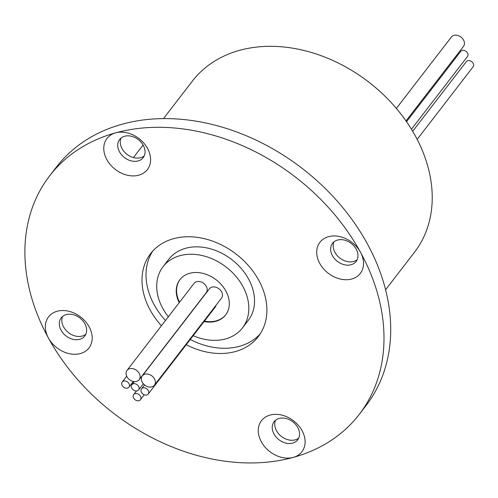 <?xml version="1.0" encoding="UTF-8"?>
<svg xmlns="http://www.w3.org/2000/svg" width="498" height="498" viewBox="0 0 498 498"><rect width="100%" height="100%" fill="white"/><g stroke="black" fill="none" stroke-linecap="round" stroke-linejoin="round"><path stroke-width="0.75" d="M396.358 108.421L451.362 37.051A7.644 5.833 37.6 0 1 453.946 35.364A7.644 5.833 37.6 0 1 462.424 38.458A7.644 5.833 37.6 0 1 463.476 46.382L406.013 120.946M406.524 121.686L460.743 51.338A4.245 3.237 37.6 0 1 462.175 50.404A4.245 3.237 37.6 0 1 466.887 52.122A4.245 3.237 37.6 0 1 467.473 56.523L411.441 129.231M412.68 131.285L466.371 61.621A4.245 3.237 37.6 0 1 467.803 60.681A4.245 3.237 37.6 0 1 472.515 62.399A4.245 3.237 37.6 0 1 473.1 66.807L417.162 139.384M270.103 415.058A25.491 19.441 -142.4 0 0 261.338 441.813A25.491 19.441 -142.4 0 0 293.278 457.388A195.421 149.045 -142.4 0 0 359.232 414.417A195.421 149.045 -142.4 0 0 360.477 252.249A195.421 149.045 -142.4 0 0 115.611 132.86A25.491 19.441 -142.4 0 0 106.846 159.621A25.491 19.441 -142.4 0 0 138.78 175.19A25.491 19.441 -142.4 0 0 147.545 148.435A25.491 19.441 -142.4 0 0 115.611 132.86A195.421 149.045 -142.4 0 0 49.651 175.831A195.421 149.045 -142.4 0 0 48.412 337.999A25.491 19.441 -142.4 0 0 80.352 353.574A25.491 19.441 -142.4 0 0 89.117 326.812A25.491 19.441 -142.4 0 0 57.177 311.244A25.491 19.441 -142.4 0 0 48.412 337.999A195.421 149.045 -142.4 0 0 293.278 457.388A25.491 19.441 -142.4 0 0 302.043 430.627A25.491 19.441 -142.4 0 0 270.103 415.058M279.129 418.432A14.872 11.342 -142.4 0 0 274.105 421.706A14.872 11.342 -142.4 0 0 276.16 437.12A14.872 11.342 -142.4 0 0 292.643 443.127A14.872 11.342 -142.4 0 0 297.661 439.859A14.872 11.342 -142.4 0 0 295.613 424.445A14.872 11.342 -142.4 0 0 279.129 418.432M275.562 420.225A14.872 11.342 -142.4 0 0 279.59 434.835A14.872 11.342 -142.4 0 0 295.158 439.865A14.872 11.342 -142.4 0 0 298.725 438.072M66.197 314.618A14.872 11.342 -142.4 0 0 61.179 317.892A14.872 11.342 -142.4 0 0 63.234 333.305A14.872 11.342 -142.4 0 0 79.717 339.312A14.872 11.342 -142.4 0 0 84.735 336.044A14.872 11.342 -142.4 0 0 82.687 320.631A14.872 11.342 -142.4 0 0 66.197 314.618M62.636 316.411A14.872 11.342 -142.4 0 0 66.664 331.027A14.872 11.342 -142.4 0 0 82.232 336.05A14.872 11.342 -142.4 0 0 85.799 334.258M124.631 136.24A14.872 11.342 -142.4 0 0 119.613 139.508A14.872 11.342 -142.4 0 0 121.661 154.922A14.872 11.342 -142.4 0 0 138.145 160.935A14.872 11.342 -142.4 0 0 143.169 157.661A14.872 11.342 -142.4 0 0 141.115 142.247A14.872 11.342 -142.4 0 0 124.631 136.24M121.064 138.027A14.872 11.342 -142.4 0 0 125.091 152.643A14.872 11.342 -142.4 0 0 140.666 157.667A14.872 11.342 -142.4 0 0 144.227 155.88M328.537 236.675A25.491 19.441 -142.4 0 0 319.772 263.436A25.491 19.441 -142.4 0 0 351.713 279.005A25.491 19.441 -142.4 0 0 360.477 252.249A25.491 19.441 -142.4 0 0 328.537 236.675M337.557 240.055A14.872 11.342 -142.4 0 0 332.54 243.323A14.872 11.342 -142.4 0 0 334.588 258.736A14.872 11.342 -142.4 0 0 351.078 264.743A14.872 11.342 -142.4 0 0 356.095 261.475A14.872 11.342 -142.4 0 0 354.041 246.062A14.872 11.342 -142.4 0 0 337.557 240.055M333.996 241.841A14.872 11.342 -142.4 0 0 338.024 256.458A14.872 11.342 -142.4 0 0 353.592 261.481A14.872 11.342 -142.4 0 0 357.159 259.695M193.174 335.702A50.13 38.234 -142.4 0 0 225.557 338.926A50.13 38.234 -142.4 0 0 242.476 327.902L248.178 320.5A50.13 38.234 -142.4 0 0 241.262 268.534A50.13 38.234 -142.4 0 0 185.679 248.278A50.13 38.234 -142.4 0 0 168.76 259.302L163.058 266.698A50.13 38.234 -142.4 0 0 168.368 316.734M242.476 327.902A50.13 38.234 -142.4 0 0 235.56 275.936A50.13 38.234 -142.4 0 0 179.977 255.679A50.13 38.234 -142.4 0 0 163.058 266.698M204.074 321.565A28.884 22.03 -142.4 0 0 215.895 321.285A28.884 22.03 -142.4 0 0 225.644 314.935A28.884 22.03 -142.4 0 0 221.66 284.993A28.884 22.03 -142.4 0 0 189.638 273.315A28.884 22.03 -142.4 0 0 179.89 279.671A28.884 22.03 -142.4 0 0 179.199 302.678M180.058 279.453A28.884 22.03 -142.4 0 0 179.535 302.242M204.41 321.129A28.884 22.03 -142.4 0 0 216.232 320.849A28.884 22.03 -142.4 0 0 225.812 314.711M138.973 400.685A4.245 3.237 -142.4 0 0 140.411 399.751A4.245 3.237 -142.4 0 0 139.826 395.35A4.245 3.237 -142.4 0 0 135.114 393.632A4.245 3.237 -142.4 0 0 133.682 394.565A4.245 3.237 -142.4 0 0 134.267 398.966A4.245 3.237 -142.4 0 0 138.973 400.685M146.792 394.97A4.245 3.237 -142.4 0 0 148.223 394.036A4.245 3.237 -142.4 0 0 147.638 389.629A4.245 3.237 -142.4 0 0 142.926 387.911A4.245 3.237 -142.4 0 0 141.494 388.845A4.245 3.237 -142.4 0 0 142.079 393.252A4.245 3.237 -142.4 0 0 146.792 394.97M148.223 394.036L215.317 306.973A4.245 3.237 -142.4 0 0 215.852 305.492M151.84 386.878A7.644 5.833 -142.4 0 0 154.424 385.197A7.644 5.833 -142.4 0 0 153.365 377.272A7.644 5.833 -142.4 0 0 144.887 374.179A7.644 5.833 -142.4 0 0 142.31 375.859A7.644 5.833 -142.4 0 0 143.362 383.79A7.644 5.833 -142.4 0 0 151.84 386.878M154.424 385.197L221.517 298.14A7.644 5.833 -142.4 0 0 220.458 290.209A7.644 5.833 -142.4 0 0 211.98 287.122A7.644 5.833 -142.4 0 0 209.403 288.803L142.31 375.859M136.545 381.412A7.644 5.833 -142.4 0 0 139.129 379.731A7.644 5.833 -142.4 0 0 138.071 371.807A7.644 5.833 -142.4 0 0 129.592 368.713A7.644 5.833 -142.4 0 0 127.015 370.4A7.644 5.833 -142.4 0 0 128.067 378.324A7.644 5.833 -142.4 0 0 136.545 381.412M139.129 379.731L206.222 292.675A7.644 5.833 -142.4 0 0 205.164 284.75A7.644 5.833 -142.4 0 0 196.685 281.656A7.644 5.833 -142.4 0 0 194.108 283.337L127.015 370.4M137.149 390.849A4.245 3.237 -142.4 0 0 138.581 389.915A4.245 3.237 -142.4 0 0 137.996 385.508A4.245 3.237 -142.4 0 0 133.29 383.796A4.245 3.237 -142.4 0 0 131.852 384.73A4.245 3.237 -142.4 0 0 132.437 389.131A4.245 3.237 -142.4 0 0 137.149 390.849M127.532 388.098A4.245 3.237 -142.4 0 0 128.963 387.164A4.245 3.237 -142.4 0 0 128.378 382.763A4.245 3.237 -142.4 0 0 123.666 381.045A4.245 3.237 -142.4 0 0 122.234 381.978A4.245 3.237 -142.4 0 0 122.819 386.38A4.245 3.237 -142.4 0 0 127.532 388.098M186.221 344.728A67.971 51.842 -142.4 0 0 235.342 351.563A67.971 51.842 -142.4 0 0 258.281 336.617A67.971 51.842 -142.4 0 0 248.907 266.156A67.971 51.842 -142.4 0 0 173.547 238.685A67.971 51.842 -142.4 0 0 150.601 253.631A67.971 51.842 -142.4 0 0 161.433 325.729M152.724 251.104A67.971 51.842 -142.4 0 0 165.461 320.507M190.248 339.505A67.971 51.842 -142.4 0 0 239.37 346.34A67.971 51.842 -142.4 0 0 260.186 333.921M385.583 289.755L414.454 252.293A140.193 106.921 -142.4 0 0 395.113 106.964A140.193 106.921 -142.4 0 0 239.675 50.31A140.193 106.921 -142.4 0 0 192.359 81.137L163.487 118.592M359.232 414.417L365.943 405.708A195.421 149.045 -142.4 0 0 338.989 203.134A195.421 149.045 -142.4 0 0 122.315 124.158A195.421 149.045 -142.4 0 0 56.361 167.129L49.651 175.831M140.411 399.751L144.246 394.777M138.581 389.915L143.331 383.753M128.963 387.164L133.346 381.474M143.107 145.049L133.464 157.555M122.234 381.978L126.691 376.195M131.852 384.73L134.261 381.605M141.494 388.845L144.52 384.923M133.682 394.565L136.458 390.961"/></g></svg>
